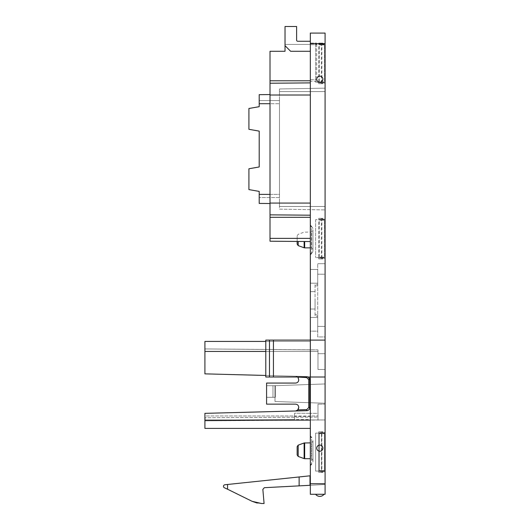 <?xml version="1.0" encoding="UTF-8"?>
<svg xmlns="http://www.w3.org/2000/svg" width="530" height="530" viewBox="0 0 530 530"><rect width="100%" height="100%" fill="white"/><g stroke="black" fill="none" stroke-linecap="round" stroke-linejoin="round"><path stroke-width="0.4" stroke-dasharray="2.65 1.99" d="M306.711 409.63L297.979 409.862L295.654 410.975L306.724 410.684L204.911 413.347L204.911 420.88L310.328 419.959L310.328 428.392L204.911 428.392L310.328 428.392L310.328 349.86L204.911 348.939L310.328 349.86L204.911 348.939L204.911 373.862L204.911 341.426L204.911 373.862L306.724 376.525A3.16 3.16 0 0 1 309.798 379.685L309.798 407.524L309.798 379.685L309.798 407.524L309.798 379.685L309.798 407.524L308.765 407.524L306.711 409.63L297.979 409.862L295.654 410.975L204.911 413.347L295.654 410.975C297.529 410.75 298.556 409.697 298.735 407.815L298.735 407.312C298.542 405.39 297.489 404.337 295.568 404.145L266.583 404.145L295.568 404.145C297.489 404.337 298.542 405.39 298.735 407.312C298.542 405.39 297.489 404.337 295.568 404.145C297.489 404.337 298.542 405.39 298.735 407.312L297.979 409.862L295.654 410.975C297.529 410.75 298.556 409.697 298.735 407.815L298.735 407.312C298.542 405.39 297.489 404.337 295.568 404.145L266.583 404.145L295.568 404.145C297.489 404.337 298.542 405.39 298.735 407.312L296.966 410.651L298.735 407.815L297.979 409.862L306.711 409.63L306.724 410.684L306.711 409.63L308.765 407.524L309.798 407.524L308.765 407.524L306.711 409.63L306.724 410.684C308.599 410.458 309.626 409.405 309.798 407.524A3.16 3.16 0 0 1 306.724 410.684C308.599 410.458 309.626 409.405 309.798 407.524A3.16 3.16 0 0 1 306.724 410.684A3.16 3.16 0 0 0 309.798 407.524C309.626 409.405 308.599 410.458 306.724 410.684L204.911 413.347L204.911 428.392L204.911 413.347L306.724 410.684L204.911 413.347L204.911 415.977L310.328 415.977L310.328 417.097L310.328 415.977L310.328 417.097L317.974 417.097L317.974 404.145L325.089 404.145L325.089 419.959L325.089 403.257L274.977 401.508L274.99 397.295L275.335 397.295L272.97 397.295L272.97 385.701L266.583 385.701L266.583 383.064L295.568 383.064C297.489 382.879 298.542 381.825 298.735 379.904L297.979 377.353L295.654 376.234L204.911 373.862L306.724 376.525C308.599 376.75 309.626 377.804 309.798 379.685A3.16 3.16 0 0 0 306.724 376.525L295.654 376.234C297.529 376.459 298.556 377.519 298.735 379.4L298.735 379.904C298.542 381.825 297.489 382.879 295.568 383.064L266.583 383.064L266.583 404.145L266.583 383.064L295.568 383.064C297.489 382.879 298.542 381.825 298.735 379.904L297.979 377.353L295.654 376.234L306.724 376.525A3.16 3.16 0 0 1 309.798 379.685C309.626 377.804 308.599 376.75 306.724 376.525L265.788 375.452M294.514 415.977L294.514 420.098L294.514 413.208L294.514 420.098L204.911 420.88L204.911 428.392L310.328 428.392L204.911 428.392L310.328 428.392L310.328 419.959L204.911 420.88L310.328 419.959L310.328 428.392L204.911 428.392L204.911 420.88L294.514 420.098L294.514 413.208L310.328 413.347L294.514 413.208L294.514 415.977L204.911 415.977L204.911 417.746L317.974 417.097L317.974 404.145L317.974 413.347L310.328 413.347L317.974 413.347L317.974 404.145L317.974 419.959L317.974 404.145L325.089 404.145L325.089 403.257L274.99 401.508L274.99 397.295L275.335 397.295L266.583 397.295L266.583 383.064L295.568 383.064L266.583 383.064L266.583 404.145L266.583 383.064L295.568 383.064C297.489 382.879 298.542 381.825 298.735 379.904L298.735 379.4L298.735 379.904C298.542 381.825 297.489 382.879 295.568 383.064L266.583 383.064L266.583 404.145L266.583 385.701L275.335 385.701L272.97 385.701L275.335 385.701L275.335 397.295L275.335 385.701L266.583 385.701L275.335 385.701L266.583 385.701L275.335 385.701L275.335 397.295L275.335 385.701L266.583 385.701L272.97 385.701L272.97 397.295L266.583 397.295L275.335 397.295L266.583 397.295L266.583 404.145M274.977 401.508L274.977 385.701L325.089 383.952L274.99 385.701L325.089 383.952L325.089 353.682L325.089 369.49L325.089 353.682L325.089 369.49L317.974 369.49L317.974 353.682L317.974 369.49L317.974 353.682L325.089 353.682L317.974 353.682L317.974 369.49L325.089 369.49L317.974 369.49L317.974 349.86L317.974 369.49L317.974 351.443L317.974 369.49L325.089 369.49L325.089 403.257L275.017 401.515L274.99 397.295L266.583 397.295L272.97 397.295L272.97 385.701L272.97 397.295L275.335 397.295L274.99 397.295L274.99 401.515L274.977 385.701L325.089 383.952L274.977 385.701L325.089 383.952L325.089 403.257L325.089 383.952L325.089 403.257L274.977 401.508L274.977 385.701L274.977 401.515L310.328 402.747L274.977 401.508M204.911 351.443L310.328 351.443L204.911 351.443L204.911 348.939L317.974 349.86L317.974 351.443L317.974 349.86L310.328 349.86L317.974 349.86L310.328 349.86L310.328 351.443L204.911 351.443L310.328 351.443L310.328 384.469L310.328 349.86L310.328 351.443L204.911 351.443L310.328 351.443L310.328 384.469L310.328 351.443L204.911 351.443L204.911 373.862L295.654 376.234C297.529 376.459 298.556 377.519 298.735 379.4L297.979 377.353L295.654 376.234C297.529 376.459 298.556 377.519 298.735 379.4C298.556 377.519 297.529 376.459 295.654 376.234L204.911 373.862L204.911 351.443L204.911 373.862L306.724 376.525L204.911 373.862L204.911 341.426L310.328 341.426L204.911 341.426L310.328 341.426L310.328 420.124L204.911 420.124L204.911 413.347L204.911 420.88L325.089 419.959L317.974 419.959L317.974 417.097L317.974 419.959L325.089 419.959L317.974 419.959L317.974 404.145L317.974 419.959L317.974 413.347L317.974 419.959L310.328 419.959L317.974 419.959L310.328 419.959L310.328 419.495L310.328 419.959L310.328 419.495L204.911 420.144L204.911 420.88L310.328 419.959L310.328 428.392L310.328 420.124L204.911 420.124L204.911 428.392L204.911 420.124L310.328 420.124L310.328 341.426L310.328 420.124M264.344 487.693L262.853 489.409L264.344 487.693L325.089 484.506L325.089 494.278L310.328 494.278L310.328 485.281L325.089 484.506L325.089 33.085L310.328 33.085L310.328 340.108L325.089 340.108L310.328 340.108L310.328 377.002L325.089 377.002L310.328 377.002L310.328 483.738L325.089 483.738M325.089 484.506L325.089 494.278L310.328 494.278L310.328 485.281L325.089 484.506L325.089 494.278L310.328 494.278L310.328 485.281L325.089 484.506M325.089 82.369L325.089 83.687L324.029 82.634L322.975 82.634L322.975 83.687L322.975 82.369L325.089 82.369L325.089 83.687L324.029 82.634L322.975 82.634L325.089 82.369L325.089 44.421L315.602 44.421L325.089 44.421L325.089 43.102L325.089 82.369L318.762 82.369L322.975 82.369L322.975 83.687L322.975 82.369L318.762 82.369L318.762 44.421L325.089 44.421L322.975 44.421L322.975 43.102L322.975 44.421L322.975 43.102L322.975 44.421L318.762 44.421L318.762 43.102L318.762 83.687L322.975 83.687L318.762 83.687L318.762 82.369L315.602 82.369L325.089 82.369M325.089 257.62L325.089 258.938L324.029 257.885L322.975 257.885L322.975 258.938L322.975 257.62L325.089 257.62L325.089 258.938L324.029 257.885L322.975 257.885L325.089 257.62L325.089 219.672L315.602 219.672L325.089 219.672L325.089 218.353L325.089 257.62L318.762 257.62L322.975 257.62L322.975 258.938L322.975 257.62L318.762 257.62L318.762 219.672L325.089 219.672L322.975 219.672L322.975 218.353L322.975 219.672L322.975 218.353L322.975 219.672L318.762 219.672L318.762 218.353L318.762 258.938L322.975 258.938L318.762 258.938L318.762 257.62L315.602 257.62L325.089 257.62M325.089 431.817L325.089 433.136L315.602 433.136L325.089 433.136L325.089 431.817L325.089 472.402L324.029 471.349L322.975 471.349L322.975 472.402L322.975 471.084L325.089 471.084L325.089 472.402L324.029 471.349L322.975 471.349L322.975 472.402L322.975 471.084L325.089 471.084L325.089 433.136L325.089 472.402L324.029 471.349L322.975 471.349L324.029 471.349L325.089 472.402L325.089 431.817L324.029 432.871L322.975 432.871L325.089 433.136L321.909 433.136L321.909 471.084L325.089 471.084L318.762 471.084L325.089 471.084L318.762 471.084L322.975 471.084L318.762 471.349L318.762 472.402L318.762 471.349L322.975 471.349L318.762 471.349L322.975 471.349L322.975 472.402L322.975 471.084L325.089 471.084L321.909 471.084L321.909 433.136L315.602 433.136L315.602 471.084L321.909 471.084L315.602 471.084L318.762 471.084L318.762 433.136L325.089 433.136L322.975 433.136L322.975 431.817L322.975 433.136L322.975 431.817L322.975 433.136L315.602 433.136L315.602 471.084L322.975 471.084L322.975 472.402L318.762 472.402L318.762 433.136L322.975 433.136L322.975 431.817L322.975 432.871L322.975 431.817L318.762 431.817L318.762 432.871L322.975 432.871L322.975 431.817L318.762 431.817L318.762 471.084L322.975 471.084L322.975 472.402L318.762 472.402L322.975 472.402L318.762 472.402L318.762 471.084L318.762 472.402L318.762 471.349L318.762 472.402L322.975 472.402L318.762 472.402L322.975 472.402L318.762 472.402L318.762 431.817L318.762 432.871L324.029 432.871L322.975 432.871L324.029 432.871L325.089 431.817M325.089 404.145L325.089 403.257L325.089 404.145L317.974 404.145L325.089 404.145M325.089 274.222L325.089 326.407L325.089 274.222L317.709 274.222L317.709 326.407L317.709 263.682L317.709 274.222L325.089 274.222M325.089 336.947L325.089 326.407L325.089 336.947L317.709 336.947L317.709 326.407L317.709 336.947L325.089 336.947M325.089 206.495L325.089 88.159L325.089 91.591L279.495 91.591L279.495 88.96L325.089 88.159L279.495 88.96L279.495 91.591L325.089 91.591L325.089 206.495L279.495 206.495L279.495 209.131L325.089 209.926L279.495 209.131L279.495 91.591L279.495 206.495L325.089 206.495M321.836 494.278L315.602 494.278L321.836 494.278M299.125 485.864L299.125 476.954L299.125 485.864L299.125 476.954L310.01 475.814L310.328 485.281L310.328 475.781M310.328 483.738L310.328 494.278L325.089 494.278L310.328 494.278L310.328 485.281M318.344 450.858A3.074 3.074 0 0 1 317.119 446.684A3.074 3.074 0 0 1 321.286 445.458A3.074 3.074 0 0 1 322.512 449.632A3.074 3.074 0 0 1 318.344 450.858M269.478 377.002L269.478 340.108L265.788 340.108L265.788 377.002L325.089 377.002M273.434 377.002L273.434 340.108L310.328 340.108L265.788 340.108L265.788 377.002L265.788 340.108L310.328 340.108L310.328 377.002L310.328 340.108L325.089 340.108M318.344 81.905A3.074 3.074 0 0 1 317.119 77.731A3.074 3.074 0 0 1 321.286 76.512A3.074 3.074 0 0 1 322.512 80.679A3.074 3.074 0 0 1 318.344 81.905M321.909 82.369L321.909 44.421M324.029 44.156L322.975 44.156L324.029 44.156L325.089 43.102L324.029 44.156M321.909 257.62L321.909 219.672M324.029 219.407L322.975 219.407L324.029 219.407L325.089 218.353L324.029 219.407M317.974 353.682L325.089 353.682L317.974 353.682M325.089 263.682L317.709 263.682L325.089 263.682M310.328 227.052L310.328 254.678L310.328 227.052M310.328 215.2L270.008 214.849L310.328 215.2L270.008 214.849L310.328 215.2L270.008 214.849L270.008 238.381L310.328 238.381L310.328 215.2L310.328 241.554L310.328 238.381L310.328 241.554L310.328 238.381L270.008 238.381L270.008 241.203L270.008 51.271L270.008 83.236L310.328 82.885L310.328 215.2L310.328 203.069L270.008 203.069M310.328 203.069L310.328 41.261L297.681 41.261A1.053 1.053 0 0 1 296.621 40.207L296.621 26.5L285.027 26.5L285.027 44.421L310.328 44.421L310.328 41.261L297.681 41.261L310.328 41.261L310.328 51.271L310.328 41.261M310.328 80.785L310.328 51.271L290.619 51.271L285.027 45.679L285.027 51.271L285.027 44.421L310.328 44.421L285.027 44.421L310.328 44.421L310.328 82.885L270.008 83.236L310.328 82.885L270.008 83.236L270.008 51.271L285.027 51.271L285.027 26.5L285.027 45.679L290.619 51.271L310.328 51.271L310.328 80.785L270.008 80.785M265.788 351.443L317.974 351.443L310.328 351.443L317.974 351.443L310.328 351.443L310.328 341.426L265.788 341.426M310.328 437.879L310.328 465.506L310.328 437.879M310.328 81.309L310.328 43.102L310.328 81.309L310.328 79.725L310.328 81.309L316.655 81.309L316.655 43.102L316.655 81.309L310.328 81.309M310.328 44.686L310.328 79.725L310.328 43.102L310.328 44.686L316.655 44.686L310.328 44.686M310.328 331.151L310.328 269.478L310.328 331.151L317.709 331.151L317.709 316.198L317.709 331.151L310.328 331.151M310.328 300.311L310.328 309.01L310.328 300.311M262.853 489.409L264.086 503.5L261.449 503.5L264.086 503.5L262.853 489.409L264.086 503.5L261.449 503.5L252.121 501.327L261.449 503.5L252.121 501.327L227.575 489.223L227.575 484.48L224.899 484.758A1.583 1.583 0 0 0 224.409 487.772L227.575 489.223L227.575 484.48L224.899 484.758A1.583 1.583 0 0 0 224.409 487.772L252.121 501.327M310.01 485.294L310.01 475.814L227.575 484.48L299.125 476.954L227.575 484.48L227.575 489.223L227.575 484.48L227.575 489.223L227.575 484.48L227.575 489.223L224.409 487.772A1.583 1.583 0 0 1 224.899 484.758M318.762 82.634L322.975 82.634L318.762 82.634L318.762 83.687L318.762 82.634M318.762 44.156L318.762 43.102L318.762 44.156L322.975 44.156L318.762 44.156M315.602 44.421L315.602 82.369L315.602 44.421M318.762 43.102L322.975 43.102L318.762 43.102M318.762 257.885L322.975 257.885L318.762 257.885L318.762 258.938L318.762 257.885M318.762 219.407L318.762 218.353L318.762 219.407L322.975 219.407L318.762 219.407M315.602 219.672L315.602 257.62L315.602 219.672M318.762 218.353L322.975 218.353L318.762 218.353M318.762 432.871L318.762 431.817L322.975 431.817L318.762 431.817L322.975 431.817L318.762 431.817L322.975 431.817L318.762 431.817L318.762 432.871L322.975 432.871L318.762 432.871M315.602 433.136L315.602 471.084L315.602 433.136M294.514 420.098L310.328 419.959L294.514 420.098M295.654 410.975L204.911 413.347L204.911 420.124M310.328 416.633L294.514 416.494M310.328 428.392L204.911 428.392L204.911 420.88L310.328 419.959M317.709 283.186L317.709 269.478L317.709 284.424L317.709 283.186L310.328 283.186L317.709 283.186M317.709 285.875L317.709 284.424L315.072 284.424L315.072 316.198L317.709 316.198L315.072 316.198L315.072 284.424L317.709 284.424L317.709 314.754L317.709 285.875L315.072 285.875L315.072 284.424L315.072 316.198L315.072 285.875L317.709 285.875M317.709 314.754L317.709 316.198L317.709 314.754L315.072 314.754L317.709 314.754M279.495 100.554L279.495 194.371L279.495 100.554L259.203 100.554L259.203 103.714L259.203 100.554L279.495 100.554M270.008 103.714L259.203 103.714L279.495 103.714L259.203 103.714L259.203 106.682L259.203 103.714L259.203 106.682L248.921 108.491L248.921 129.313L259.203 131.122L248.921 129.313L259.203 131.122L259.203 166.963L248.921 168.778L248.921 189.594L259.203 191.41L259.203 194.371L279.495 194.371L279.495 197.538L279.495 194.371L259.203 194.371L259.203 197.538L259.203 191.41L259.203 194.371L270.008 194.371L270.008 203.513L270.008 94.572L270.008 194.371M269.478 340.108L273.434 340.108M310.328 241.554L270.008 241.203L310.328 241.554L270.008 241.203L270.008 214.849M270.008 51.271L285.027 51.271L270.008 51.271M296.621 40.207L296.621 26.5L285.027 26.5L296.621 26.5L296.621 40.207A1.053 1.053 0 0 0 297.681 41.261M285.027 45.679L290.619 51.271L310.328 51.271M310.328 82.885L270.008 83.236M308.308 377.002A3.16 3.16 0 0 0 306.724 376.525L295.654 376.234L297.979 377.353L306.711 377.579L308.765 379.685L309.798 379.685C309.626 377.804 308.599 376.75 306.724 376.525L308.308 377.002M310.328 43.102L316.655 43.102L310.328 43.102M310.328 269.478L317.709 269.478L310.328 269.478M315.072 300.311L315.072 309.01L315.072 300.311M318.762 83.687L322.975 83.687L318.762 83.687M318.762 258.938L322.975 258.938L318.762 258.938M294.514 417.196L204.911 417.746L204.911 420.144L294.514 419.594M295.568 383.064C297.489 382.879 298.542 381.825 298.735 379.904M298.735 407.312L298.735 407.815M279.495 197.538L259.203 197.538L279.495 197.538M259.203 166.963L248.921 168.778L259.203 166.963L259.203 131.122M248.921 189.594L248.921 168.778L248.921 189.594L259.203 191.41L248.921 189.594M259.203 106.682L248.921 108.491L259.203 106.682M248.921 129.313L248.921 108.491L248.921 129.313M312.965 229.788L312.965 251.558L312.965 229.788M309.798 407.524L309.798 379.685L308.765 379.685L309.798 379.685L309.798 407.524M312.965 440.615L312.965 462.385L312.965 440.615M259.203 103.714L259.203 94.665M259.203 203.421L259.203 194.371M312.965 231.636L312.965 249.451L312.965 231.636M312.965 459.119L312.965 441.304L312.965 459.119M297.151 236.307L297.151 241.441L297.151 236.307M297.151 454.959L297.151 454.449M322.889 471.72A1.318 1.318 0 0 1 320.955 471.72L319.881 470.56L323.962 470.56L322.889 471.72A1.318 1.318 0 0 1 320.955 471.72L319.881 470.56L323.962 470.56L322.889 471.72A1.318 1.318 0 0 1 320.955 471.72L319.881 470.56L323.962 470.56L319.881 470.56L320.955 471.72L319.881 470.56L323.962 470.56L322.889 471.72A1.318 1.318 0 0 1 320.955 471.72L319.881 470.56L323.962 470.56L322.889 471.72A1.318 1.318 0 0 1 320.955 471.72L319.881 470.56L323.962 470.56L322.889 471.72A1.318 1.318 0 0 1 320.955 471.72L319.881 470.56L323.962 470.56L322.889 471.72A1.318 1.318 0 0 1 320.955 471.72A1.318 1.318 0 0 0 322.889 471.72L323.962 470.56L322.889 471.72M320.955 432.507A1.318 1.318 0 0 1 322.889 432.507A1.318 1.318 0 0 0 320.955 432.507L319.881 433.666L320.955 432.507L319.881 433.666L323.962 433.666L322.889 432.507L323.962 433.666L319.881 433.666L323.962 433.666L319.881 433.666L320.955 432.507A1.318 1.318 0 0 1 322.889 432.507L323.962 433.666L322.889 432.507A1.318 1.318 0 0 0 320.955 432.507A1.318 1.318 0 0 1 322.889 432.507A1.318 1.318 0 0 0 320.955 432.507L319.881 433.666L320.955 432.507L319.881 433.666L323.962 433.666L322.889 432.507L323.962 433.666L319.881 433.666L323.962 433.666L319.881 433.666L320.955 432.507A1.318 1.318 0 0 1 322.889 432.507L323.962 433.666L322.889 432.507A1.318 1.318 0 0 0 320.955 432.507M321.399 433.666L324.559 433.666L324.559 470.56L324.559 433.666L324.559 470.56L324.559 433.666L319.285 433.666L319.285 470.56L324.559 470.56L319.285 470.56L324.559 470.56L319.285 470.56L319.285 433.666L324.559 433.666L319.285 433.666L319.285 470.56L319.285 433.666L321.399 433.666L321.399 470.56L321.399 433.666M322.889 83.005A1.318 1.318 0 0 1 320.955 83.005L319.881 81.845L323.962 81.845L322.889 83.005A1.318 1.318 0 0 1 320.955 83.005L319.881 81.845L323.962 81.845L322.889 83.005A1.318 1.318 0 0 1 320.955 83.005L319.881 81.845L323.962 81.845L319.881 81.845L320.955 83.005A1.318 1.318 0 0 0 322.889 83.005L323.962 81.845L322.889 83.005M320.955 43.791A1.318 1.318 0 0 1 322.889 43.791A1.318 1.318 0 0 0 320.955 43.791L319.881 44.951L320.955 43.791L319.881 44.951L323.962 44.951L322.889 43.791L323.962 44.951L319.881 44.951L323.962 44.951L319.881 44.951L320.955 43.791A1.318 1.318 0 0 1 322.889 43.791L323.962 44.951L322.889 43.791A1.318 1.318 0 0 0 320.955 43.791M321.399 44.951L324.559 44.951L324.559 81.845L324.559 44.951L319.285 44.951L319.285 81.845L324.559 81.845L319.285 81.845L319.285 44.951L321.399 44.951L321.399 81.845M322.889 258.256A1.318 1.318 0 0 1 320.955 258.256L319.881 257.096L323.962 257.096L322.889 258.256A1.318 1.318 0 0 1 320.955 258.256L319.881 257.096L323.962 257.096L322.889 258.256A1.318 1.318 0 0 1 320.955 258.256L319.881 257.096L323.962 257.096L319.881 257.096L320.955 258.256A1.318 1.318 0 0 0 322.889 258.256L323.962 257.096L322.889 258.256M320.955 219.042A1.318 1.318 0 0 1 322.889 219.042A1.318 1.318 0 0 0 320.955 219.042L319.881 220.202L320.955 219.042L319.881 220.202L323.962 220.202L322.889 219.042L323.962 220.202L319.881 220.202L323.962 220.202L319.881 220.202L320.955 219.042A1.318 1.318 0 0 1 322.889 219.042L323.962 220.202L322.889 219.042A1.318 1.318 0 0 0 320.955 219.042M321.399 220.202L324.559 220.202L324.559 257.096L324.559 220.202L319.285 220.202L319.285 257.096L324.559 257.096L319.285 257.096L319.285 220.202L321.399 220.202L321.399 257.096M310.328 415.977L310.328 402.747L310.328 415.977L317.974 415.977L310.328 415.977M308.765 407.524L308.765 379.685L306.711 377.579L297.979 377.353L306.711 377.579L306.724 376.525L306.711 377.579L308.765 379.685L308.765 407.524L308.765 379.685M310.328 417.097L310.328 419.495M325.089 43.632L310.328 43.632M325.089 326.407L317.709 326.407L325.089 326.407M311.647 228.417L311.647 253.121L311.647 228.417M310.328 217.3L270.008 217.3M310.328 95.022L270.008 95.022M310.328 238.381L270.008 238.381M311.647 439.251L311.647 463.949L311.647 439.251M310.328 79.725L316.655 79.725L310.328 79.725M310.328 317.444L317.709 317.444L310.328 317.444M257.169 503.063L261.449 503.5L257.169 503.063M306.711 377.579L306.724 377.002M311.382 233.028L311.382 247.868L311.382 233.028M311.382 457.728L311.382 442.888L311.382 457.728M304.671 247.868L304.671 241.508M310.328 458.702L304.671 458.702L304.671 442.888L304.671 458.702L304.671 442.888L311.382 442.888L312.965 441.304L311.382 442.888L310.328 442.888M304.127 247.775L304.127 241.501M304.127 457.648L304.127 442.981L304.127 458.602L304.127 442.981L298.191 445.14L298.191 456.443L298.191 445.14L298.191 456.443L304.127 458.602L304.127 457.648M298.191 245.615L298.191 241.448M319.815 496.385A5.273 5.273 0 0 0 324.029 494.278M311.647 463.949L310.328 465.506M311.647 437.641L310.328 436.077M310.328 309.01L315.072 309.01L310.328 309.01M310.328 291.619L315.072 291.619L310.328 291.619M311.647 253.121L312.965 251.558M311.647 226.807L312.965 228.37M310.328 247.868L311.382 247.868L312.965 249.451M297.151 235.804L298.191 234.313L304.127 232.153L311.382 232.06L312.965 230.477M311.382 458.702L312.965 460.278L311.382 458.702"/><path stroke-width="0.79" d="M295.654 410.975L297.979 409.862L298.735 407.815L297.979 409.862L306.711 409.63L308.765 407.524L308.765 379.685L306.711 377.579L297.635 377.002M325.089 340.108L310.328 340.108L310.328 33.085L325.089 33.085L325.089 494.278L310.328 494.278L310.328 377.002L325.089 377.002M321.286 76.512A3.074 3.074 0 0 0 317.119 77.731A3.074 3.074 0 0 0 318.344 81.905A3.074 3.074 0 0 0 322.512 80.679A3.074 3.074 0 0 0 321.286 76.512M310.328 340.108L310.328 377.002L273.434 377.002L273.434 340.108L310.328 340.108M318.344 450.858A3.074 3.074 0 0 0 322.512 449.632A3.074 3.074 0 0 0 321.286 445.458A3.074 3.074 0 0 0 317.119 446.684A3.074 3.074 0 0 0 318.344 450.858M264.344 487.693L262.853 489.409L264.344 487.693L310.328 485.281M298.735 379.904C298.542 381.825 297.489 382.879 295.568 383.064C297.489 382.879 298.542 381.825 298.735 379.904L297.979 377.353M299.125 485.864L299.125 476.954L310.328 475.781M310.01 485.294L310.01 475.814L224.899 484.758A1.583 1.583 0 0 0 224.409 487.772L227.575 489.223L227.575 484.48L224.899 484.758M252.121 501.327L257.169 503.063L252.121 501.327L257.169 503.063L252.121 501.327L227.575 489.223L252.121 501.327L261.449 503.5L264.086 503.5L262.853 489.409M266.583 404.145L295.568 404.145C297.489 404.337 298.542 405.39 298.735 407.312C298.542 405.39 297.489 404.337 295.568 404.145L266.583 404.145L266.583 383.064L295.568 383.064M269.478 377.002L269.478 340.108L265.788 340.108L265.788 377.002L273.434 377.002M269.478 340.108L273.434 340.108M310.328 241.554L270.008 241.203L270.008 214.849L310.328 215.2M310.328 82.885L270.008 83.236L270.008 214.849M310.328 41.261L297.681 41.261A1.053 1.053 0 0 1 296.621 40.207L296.621 26.5L285.027 26.5L285.027 51.271L270.008 51.271L270.008 83.236M285.027 45.679L290.619 51.271L310.328 51.271M296.621 40.207A1.053 1.053 0 0 0 297.681 41.261M308.765 407.524L309.798 407.524C309.626 409.405 308.599 410.458 306.724 410.684A3.16 3.16 0 0 0 309.798 407.524L309.798 379.685A3.16 3.16 0 0 0 308.308 377.002L309.798 379.685L308.765 379.685M306.711 409.63L306.724 410.684L204.911 413.347L204.911 420.124L310.328 420.124M265.788 375.452L204.911 373.862L204.911 341.426L265.788 341.426M310.328 428.392L204.911 428.392L204.911 420.124M298.735 407.312L298.735 407.815M259.203 166.963L259.203 131.122L259.203 166.963L248.921 168.778L248.921 189.594L259.203 191.41L259.203 203.421L270.008 203.513L259.203 203.421M259.203 94.665L270.008 94.572L259.203 94.665L259.203 106.682L248.921 108.491L248.921 129.313L259.203 131.122M297.151 241.441L297.151 244.125L297.151 241.441M297.151 454.449L297.151 446.631L297.151 454.959L297.151 446.631L297.151 454.959L298.191 456.443L304.127 458.602L304.127 442.981L304.671 442.888L304.671 458.702L310.328 458.702M310.328 43.632L325.089 43.632M325.089 483.738L310.328 483.738M310.328 238.381L270.008 238.381M310.328 217.3L270.008 217.3M310.328 203.069L270.008 203.069M310.328 95.022L270.008 95.022M310.328 80.785L270.008 80.785M265.788 351.443L204.911 351.443M306.724 377.002L306.711 377.579M259.203 103.714L270.008 103.714M270.008 194.371L259.203 194.371M304.671 241.508L304.671 247.868L310.328 247.868M304.127 241.501L304.127 247.775L304.671 247.868M298.191 241.448L298.191 245.615L304.127 247.775M310.328 442.888L304.127 442.981L298.191 445.14L298.191 456.443L297.151 454.959M319.815 496.385A5.273 5.273 0 0 1 315.602 494.278A5.273 5.273 0 0 0 324.029 494.278M311.647 253.121L310.328 254.678M311.647 226.807L310.328 225.25M310.328 436.077L311.647 437.641M311.647 463.949L310.328 465.506M304.671 458.702L304.127 458.602L304.671 458.702M298.191 245.615L297.151 244.125M298.191 445.14L297.151 446.631L298.191 445.14"/></g></svg>
